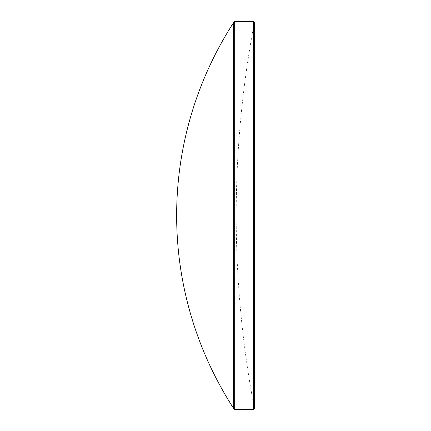 <?xml version="1.0" encoding="UTF-8"?>
<svg xmlns="http://www.w3.org/2000/svg" width="431" height="431" viewBox="0 0 431 431"><rect width="100%" height="100%" fill="white"/><g stroke="black" fill="none" stroke-linecap="round" stroke-linejoin="round"><path stroke-width="0.32" stroke-dasharray="2.15 1.62" d="M254.36 408.372A1033.129 1033.129 0 0 1 254.36 22.627L254.36 408.372M233.591 22.627L233.591 408.372M234.669 21.55L234.669 409.45M253.283 21.55L253.283 409.45"/><path stroke-width="0.65" d="M253.283 409.45L254.36 408.372L254.36 22.627L253.283 21.55L234.669 21.55L234.669 409.45L253.283 409.45L253.283 21.55M234.669 409.45L233.591 408.372L233.591 22.627L234.669 21.55M233.591 22.627A355.069 355.069 0 0 0 233.591 408.372"/></g></svg>
